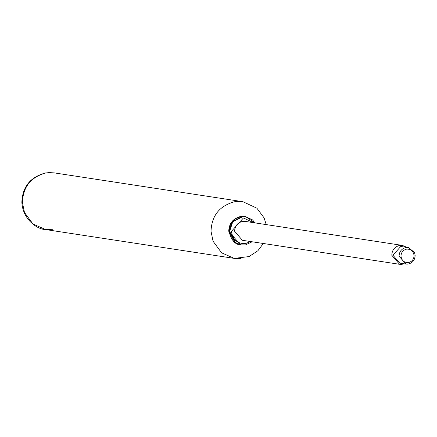 <?xml version="1.0" encoding="UTF-8"?>
<svg xmlns="http://www.w3.org/2000/svg" width="437" height="437" viewBox="0 0 437 437"><rect width="100%" height="100%" fill="white"/><g stroke="black" fill="none" stroke-linecap="round" stroke-linejoin="round"><path stroke-width="0.66" d="M404.121 263.79L401.832 264.347L399.544 264.298L242.366 240.284L234.625 231.249C234.844 226.06 237.449 222.783 242.448 221.417L245.255 221.395L402.433 245.408L406.645 247.26M399.544 264.298L391.803 255.263C392.022 250.073 394.627 246.796 399.626 245.43L402.433 245.408M414.549 252.52L415.15 255.432C414.882 260.217 412.452 263.107 407.852 264.095L405.847 264.052L399.074 256.148C399.265 251.608 401.543 248.74 405.918 247.544L408.377 247.522L414.549 252.52M405.847 264.052L399.724 263.118L392.95 255.208L400.74 246.506L408.377 247.522M406.563 249.139C410.856 248.937 413.358 251.078 414.085 255.563C413.866 259.458 411.883 261.812 408.142 262.621C404.012 262.593 401.625 260.436 400.991 256.142C401.15 252.449 403.007 250.111 406.563 249.139M240.989 244.906L234.844 242.426L229.114 231.315L232.184 221.821L242.125 216.413L245.321 216.572M245.43 244.922L241.251 244.949L235.368 242.502L229.638 231.392L232.708 221.898L242.994 216.473L245.583 216.61L255.006 222.886M252.122 241.776L245.496 244.911M252.165 241.781L245.463 244.922L240.727 244.867C235.264 244.747 231.381 240.345 229.075 231.654C229.441 222.974 233.784 217.894 242.098 216.413L245.583 216.61L252.51 219.882L255.05 222.892M250.598 241.546L245.621 243.567C237.51 243.933 232.774 239.875 231.408 231.392L243.425 217.965L253.482 222.652M241.098 258.529L234.243 258.382L221.597 252.815L213.07 241.246L211.016 231.266C211.677 215.665 219.516 205.832 234.543 201.757L237.723 201.424L242.901 201.703L54.286 172.888L45.601 172.943C30.377 176.969 22.462 186.741 21.85 202.265C22.729 219.571 37.385 229.485 45.628 229.567L32.983 224.006L24.456 212.437L22.402 202.451C23.063 186.856 30.901 177.018 45.929 172.943L49.108 172.61L54.286 172.888M52.484 229.715L45.628 229.567L234.243 258.382L249.03 256.579L257.885 250.751L263.325 243.491M240.53 244.84L228.72 231.255C229.054 223.454 232.976 218.538 240.487 216.501L244.862 216.501M266.209 224.596L264.106 217.888L256.89 208.192L242.901 201.703"/></g></svg>
